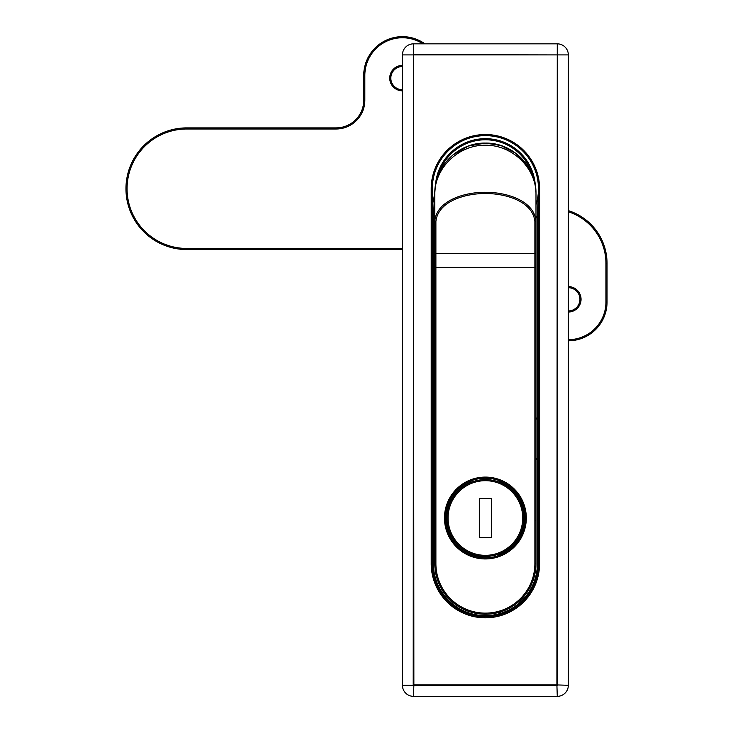 <?xml version="1.0" encoding="UTF-8"?>
<svg xmlns="http://www.w3.org/2000/svg" width="733" height="733" viewBox="0 0 733 733"><rect width="100%" height="100%" fill="white"/><g stroke="black" fill="none" stroke-linecap="round" stroke-linejoin="round"><path stroke-width="1.1" d="M538.471 215.804L537.371 215.804L538.471 188.72A53.088 53.088 0 0 1 535.988 204.782A53.088 53.088 0 0 0 485.393 135.632A53.088 53.088 0 0 0 432.305 188.72L432.305 563.64A53.088 53.088 0 0 0 485.393 616.719A53.088 53.088 0 0 0 538.471 563.64L538.471 188.72A53.088 53.088 0 0 0 485.393 135.632A53.088 53.088 0 0 0 434.788 204.782A53.088 53.088 0 0 1 432.305 188.72L433.414 215.804L432.305 215.804M568.332 54.902L568.332 685.291A11.059 11.059 0 0 1 557.272 696.35L413.504 696.35A11.059 11.059 0 0 1 402.444 685.291L402.444 54.902A11.059 11.059 0 0 1 413.504 43.843L557.272 43.843A11.059 11.059 0 0 1 568.332 54.902L557.575 54.902L557.575 685.291L413.504 685.584L413.87 684.924L413.504 696.35M402.444 685.291L413.21 685.291L413.504 54.599L413.87 684.924L556.906 684.924L557.272 696.35M413.504 43.843L413.504 54.599L557.575 54.902L402.444 54.902M557.272 43.843L556.906 684.924L568.332 685.291M434.788 459.719L433.414 459.719L433.414 563.64A51.979 51.979 0 0 0 485.393 615.619A51.979 51.979 0 0 0 537.371 563.64L537.371 459.719L538.471 459.719A1.109 0.935 0 0 0 537.371 458.785L537.371 418.974L535.988 418.974M434.788 418.974L433.414 418.974L433.414 459.719L432.305 459.719A1.109 0.935 180 0 1 433.414 458.785L434.788 458.785M535.282 184.826A50.046 50.046 0 0 0 484.999 138.674A50.046 50.046 0 0 0 435.439 185.614A50.046 50.046 0 0 1 484.999 138.674A50.046 50.046 0 0 1 535.337 185.614M485.393 557.831A39.811 39.811 0 0 0 525.204 518.011A39.811 39.811 0 0 0 485.393 478.2A39.811 39.811 0 0 0 445.572 518.011A39.811 39.811 0 0 0 485.393 557.831A39.811 39.811 0 0 0 525.204 518.011A39.811 39.811 0 0 0 485.393 478.2A39.811 39.811 0 0 1 499.045 480.61L501.317 481.526L500.877 482.836M534.137 180.144L527.394 165.484L515.766 153.234L500.914 145.537L485.393 143.1C512.129 142.459 536.199 166.07 535.979 192.861A50.595 50.595 0 0 1 535.988 193.695L535.988 220.963A1.109 0.55 180 0 1 534.879 221.513C532.818 201.199 505.376 193.411 485.411 193.512C465.4 193.411 437.995 201.172 435.897 221.513A1.109 0.55 0 0 1 434.788 220.963C436.822 200.347 464.832 192.138 485.383 192.275C505.889 192.156 533.926 200.283 535.988 220.963L535.988 563.64A50.595 50.595 0 0 1 485.393 614.236A50.595 50.595 0 0 1 434.788 563.64L434.788 193.695A50.595 50.595 0 0 1 434.797 192.861L434.788 193.695M535.988 193.695L535.979 192.861C535.429 166.794 511.203 144.731 485.393 145.235C459.481 144.731 435.347 166.886 434.797 192.861L434.797 192.861C435.356 185.797 435.97 181.555 436.639 180.144C435.97 181.564 435.356 185.806 434.797 192.861C434.596 166.144 458.537 142.468 485.393 143.1L468.414 146.032L452.536 155.222M499.045 555.412A1.109 1.109 0 0 0 499.769 554.377A1.109 1.109 0 0 1 499.045 555.412L501.317 554.505L500.877 553.488L499.769 554.377L499.769 553.653M521.035 532.396L521.749 532.396L520.87 533.496L521.878 533.945L522.794 531.663A39.811 39.811 0 0 0 524.975 522.317L525.149 520.164A39.811 39.811 0 0 0 522.794 504.368L521.878 502.087L520.87 502.536L521.749 503.635L521.035 503.635M434.788 197.287L434.788 202.931M434.788 223.125L434.788 267.316L435.897 267.316L435.897 563.64A49.496 49.496 0 0 0 485.393 613.127A49.496 49.496 0 0 0 534.879 563.64L535.988 563.64L535.988 223.125M535.988 202.931L535.988 197.287M471.74 480.61A1.109 1.109 0 0 0 471.017 481.654A1.109 1.109 0 0 1 471.74 480.61L469.468 481.526L469.908 482.543L471.017 481.654L471.017 482.378M448.898 502.087L447.991 504.368A1.109 1.109 0 0 1 449.027 503.635L449.915 502.536L448.898 502.087M447.991 531.663A1.109 1.109 0 0 0 449.027 532.396L449.915 533.496L448.898 533.945L447.991 531.663A1.109 1.109 0 0 0 449.027 532.396L449.75 532.396M450.218 533.496L449.915 533.496A38.712 38.712 0 0 0 469.908 553.488L469.468 554.505L471.74 555.412L472.116 554.377A38.712 38.712 0 0 0 481.205 556.494A2.208 2.208 0 0 1 482.965 557.758M481.205 556.494L481.086 557.593L483.239 557.767M449.75 503.635L449.027 503.635M499.769 482.378L499.769 481.654L499.769 482.378M471.017 553.653L471.017 554.377A1.109 1.109 0 0 0 471.74 555.412M469.908 553.186L471.017 554.377L472.116 554.084M521.749 503.956L521.749 503.635A1.109 1.109 0 0 1 522.794 504.368A39.811 39.811 0 0 1 525.149 520.164L524.315 520.118M499.045 480.61A1.109 1.109 0 0 1 499.769 481.654L500.877 482.543A38.712 38.712 0 0 1 520.87 502.536L520.567 502.536M521.749 532.396A1.109 1.109 0 0 0 522.794 531.663A39.811 39.811 0 0 0 524.975 522.317M485.393 556.448A38.428 38.428 0 0 1 446.956 518.011A38.428 38.428 0 0 1 485.393 479.584A38.428 38.428 0 0 1 523.82 518.011A38.428 38.428 0 0 1 485.393 556.448A38.428 38.428 0 0 0 523.82 518.011A38.428 38.428 0 0 0 485.393 479.584M479.309 498.66L479.309 537.371L491.476 537.371L491.476 498.66L479.309 498.66M521.63 503.635A38.986 38.986 0 0 1 521.63 532.396A38.986 38.986 0 0 0 521.63 503.635M449.155 532.396A38.986 38.986 0 0 1 449.155 503.635A38.986 38.986 0 0 0 449.155 532.396M390.826 78.119A11.609 11.609 0 0 1 402.444 66.511A11.609 11.609 0 0 0 390.826 78.119A11.609 11.609 0 0 0 402.444 89.738M568.332 310.929A11.609 11.609 0 0 0 579.95 299.311A11.609 11.609 0 0 1 568.332 310.929M605.934 263.367L607.043 263.367A55.296 55.296 0 0 0 568.332 210.618A55.296 55.296 0 0 1 607.043 263.367L607.043 302.078A38.712 38.712 0 0 1 568.332 340.79A38.712 38.712 0 0 0 607.043 302.078L605.934 302.078L605.934 263.367A54.196 54.196 0 0 0 568.332 211.782M402.444 249.55L186.787 249.55A60.83 60.83 0 0 1 125.957 188.72A60.83 60.83 0 0 1 186.787 127.89L336.09 127.89A27.652 27.652 0 0 0 363.733 100.238L363.733 75.362A38.712 38.712 0 0 1 424.911 43.843A38.712 38.712 0 0 0 363.733 75.362L364.842 75.362L364.842 100.238A28.752 28.752 0 0 1 336.09 128.999L186.787 128.999A59.721 59.721 0 0 0 127.066 188.72A59.721 59.721 0 0 0 186.787 248.441L402.444 248.441M579.95 299.311A11.609 11.609 0 0 0 568.332 287.702A11.609 11.609 0 0 1 579.95 299.311M539.58 188.72L539.58 563.64A54.196 54.196 0 0 1 485.393 617.827A54.196 54.196 0 0 1 431.196 563.64L431.196 188.72A54.196 54.196 0 0 1 485.393 134.524A54.196 54.196 0 0 1 539.58 188.72L538.471 188.72M535.988 418.039L537.371 418.039L537.371 215.804A58.613 58.613 0 0 1 535.988 218.306M434.788 218.306A58.613 58.613 0 0 1 433.414 215.804L433.414 418.039L434.788 418.039M431.196 563.64L432.305 563.64A53.088 53.088 0 0 0 485.393 616.719A53.088 53.088 0 0 0 538.471 563.64L537.371 563.64M535.988 458.785L537.371 458.785L537.371 459.719L535.988 459.719M432.305 188.72L431.196 188.72M539.58 563.64L538.471 563.64M538.471 418.039L537.371 418.039L537.371 418.974A1.109 0.935 180 0 1 538.471 419.899M432.305 563.64L433.414 563.64M432.305 419.899A1.109 0.935 0 0 1 433.414 418.974L433.414 418.039L432.305 418.039M532.25 174.619A48.937 48.937 0 0 0 438.526 174.619M485.393 558.94A40.92 40.92 0 0 1 444.473 518.011A40.92 40.92 0 0 1 485.393 477.091A40.92 40.92 0 0 1 526.312 518.011A40.92 40.92 0 0 1 485.393 558.94M435.897 221.513L435.897 253.499L534.879 253.499L534.879 221.513M525.002 522.052A2.208 2.208 0 0 1 524.251 521.163M500.877 553.186L500.877 553.488A38.712 38.712 0 0 0 520.87 533.496L520.567 533.496M469.908 482.836L469.908 482.543A38.712 38.712 0 0 0 449.915 502.536L450.218 502.536M534.879 563.64L534.879 267.316L435.897 267.316L435.897 253.499A1.109 0.55 0 0 1 434.788 252.94M485.393 614.236A50.595 50.595 0 0 1 434.788 563.64L435.897 563.64M447.854 531.288L448.733 531.288M535.988 267.316L534.879 267.316L534.879 253.499A1.109 0.55 180 0 0 535.988 252.94M522.015 504.652L522.794 504.368A1.109 1.109 0 0 0 521.749 503.635M485.393 480.692A37.328 37.328 0 0 0 448.065 518.011A37.328 37.328 0 0 0 485.393 555.339A37.328 37.328 0 0 0 522.711 518.011A37.328 37.328 0 0 0 485.393 480.692M402.444 90.846A12.718 12.718 0 0 1 389.727 78.119A12.718 12.718 0 0 1 402.444 65.402M568.332 286.594A12.718 12.718 0 0 1 581.058 299.311A12.718 12.718 0 0 1 568.332 312.029M568.332 339.681A37.603 37.603 0 0 0 605.934 302.078M422.95 43.843A37.603 37.603 0 0 0 364.842 75.362A37.603 37.603 0 0 1 402.444 37.759M186.787 248.441L186.787 249.55A60.83 60.83 0 0 1 125.957 188.72A60.83 60.83 0 0 1 186.787 127.89L186.787 128.999M336.09 128.999L336.09 127.89A27.652 27.652 0 0 0 363.733 100.238L364.842 100.238M500.804 613.274L500.135 612.037M535.988 520.228L535.777 520.879"/></g></svg>
